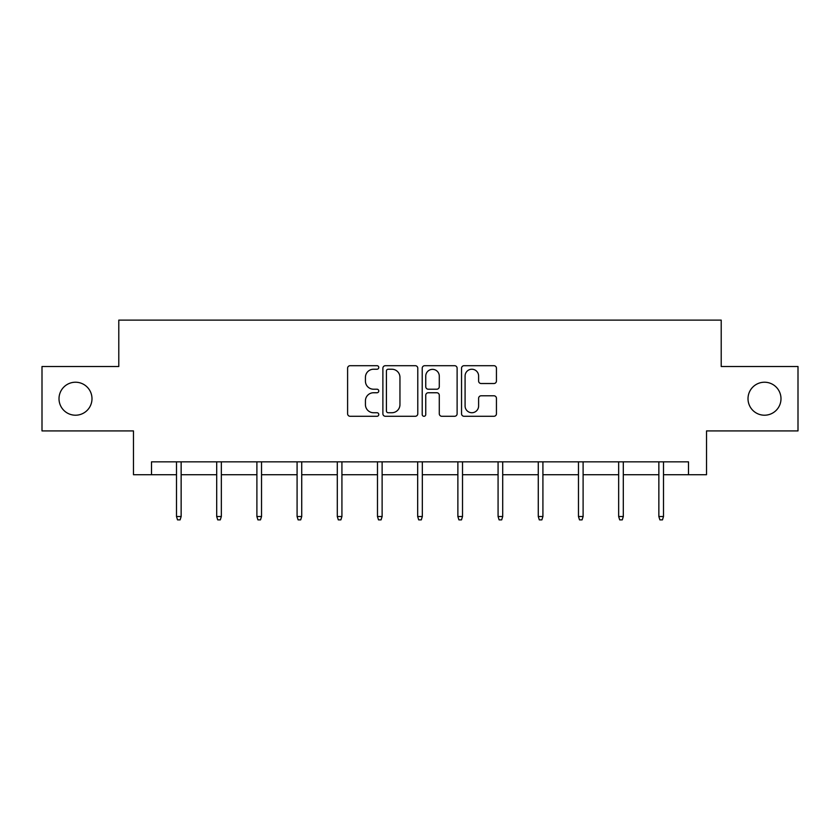 <?xml version="1.0" encoding="UTF-8"?>
<svg xmlns="http://www.w3.org/2000/svg" width="840" height="840" viewBox="0 0 840 840"><rect width="100%" height="100%" fill="white"/><g stroke="black" fill="none" stroke-linecap="round" stroke-linejoin="round"><path stroke-width="1.26" d="M378.777 367.469A1.774 1.774 0 0 0 377.003 365.694L350.133 365.694A2.531 2.531 0 0 0 347.603 368.225L347.603 413.753A2.531 2.531 0 0 0 350.133 416.283L377.003 416.283A1.774 1.774 0 0 0 378.777 414.509A1.774 1.774 0 0 0 377.003 412.734L373.527 412.734A8.095 8.095 0 0 1 365.431 404.649L365.431 400.848A8.095 8.095 0 0 1 373.527 392.753L377.003 392.753A1.774 1.774 0 0 0 378.777 390.989A1.774 1.774 0 0 0 377.003 389.214L373.527 389.214A8.095 8.095 0 0 1 365.431 381.119L365.431 377.328A8.095 8.095 0 0 1 373.527 369.233L377.003 369.233A1.774 1.774 0 0 0 378.777 367.469M748.01 398.717A16.495 16.495 0 0 0 764.505 415.212A16.495 16.495 0 0 0 780.99 398.717A16.495 16.495 0 0 0 764.505 382.221A16.495 16.495 0 0 0 748.01 398.717M59.01 398.717A16.495 16.495 0 0 0 75.495 415.212A16.495 16.495 0 0 0 91.99 398.717A16.495 16.495 0 0 0 75.495 382.221A16.495 16.495 0 0 0 59.01 398.717M493.92 383.523A2.531 2.531 0 0 0 496.44 380.993L496.44 368.225A2.531 2.531 0 0 0 493.92 365.694L464.069 365.694A2.531 2.531 0 0 0 461.538 368.225L461.538 413.753A2.531 2.531 0 0 0 464.069 416.283L493.92 416.283A2.531 2.531 0 0 0 496.44 413.753L496.44 398.318A2.531 2.531 0 0 0 493.92 395.787L481.142 395.787A2.531 2.531 0 0 0 478.611 398.318L478.611 405.972A6.762 6.762 0 0 1 471.849 412.734A6.762 6.762 0 0 1 465.087 405.972L465.087 376.005A6.762 6.762 0 0 1 471.849 369.233A6.762 6.762 0 0 1 478.611 376.005L478.611 380.993A2.531 2.531 0 0 0 481.142 383.523L493.92 383.523M151.505 474.726L151.505 461.843L688.496 461.843L688.496 474.726L706.524 474.726L706.524 430.92L798 430.92L798 366.513L721.214 366.513L721.214 320.124L118.787 320.124L118.787 366.513L42 366.513L42 430.92L133.476 430.92L133.476 474.726L176.505 474.726M417.784 368.225A2.531 2.531 0 0 0 415.254 365.694L385.413 365.694A2.531 2.531 0 0 0 382.882 368.225L382.882 413.753A2.531 2.531 0 0 0 385.413 416.283L415.254 416.283A2.531 2.531 0 0 0 417.784 413.753L417.784 368.225M424.746 365.694L454.587 365.694A2.531 2.531 0 0 1 457.118 368.225L457.118 413.753A2.531 2.531 0 0 1 454.587 416.283L441.819 416.283A2.531 2.531 0 0 1 439.288 413.753L439.288 395.283A2.531 2.531 0 0 0 436.758 392.753L428.284 392.753A2.531 2.531 0 0 0 425.754 395.283L425.754 414.509A1.774 1.774 0 0 1 423.98 416.283A1.774 1.774 0 0 1 422.216 414.509L422.216 368.225A2.531 2.531 0 0 1 424.746 365.694M181.146 474.726L216.699 474.726M221.34 474.726L256.893 474.726M261.534 474.726L297.087 474.726M301.728 474.726L337.292 474.726M341.922 474.726L377.486 474.726M382.127 474.726L417.68 474.726M422.32 474.726L457.874 474.726M462.515 474.726L498.078 474.726M502.709 474.726L538.272 474.726M542.913 474.726L578.466 474.726M583.107 474.726L618.66 474.726M623.301 474.726L658.854 474.726M663.495 474.726L688.496 474.726M388.195 369.233A1.774 1.774 0 0 0 386.421 371.007L386.421 410.97A1.774 1.774 0 0 0 388.195 412.734L391.86 412.734A8.095 8.095 0 0 0 399.956 404.649L399.956 377.328A8.095 8.095 0 0 0 391.86 369.233L388.195 369.233M439.288 376.131A6.762 6.762 0 0 0 432.516 369.358A6.762 6.762 0 0 0 425.754 376.131L425.754 386.683A2.531 2.531 0 0 0 428.284 389.214L436.758 389.214A2.531 2.531 0 0 0 439.288 386.683L439.288 376.131M176.505 516.527L177.534 519.876L180.107 519.876L181.146 516.527L176.505 516.527L176.505 461.843M181.146 516.527L181.146 461.843M216.699 516.527L217.728 519.876L220.311 519.876L221.34 516.527L216.699 516.527L216.699 461.843M221.34 516.527L221.34 461.843M256.893 516.527L257.922 519.876L260.505 519.876L261.534 516.527L256.893 516.527L256.893 461.843M261.534 516.527L261.534 461.843M297.087 516.527L298.127 519.876L300.699 519.876L301.728 516.527L297.087 516.527L297.087 461.843M301.728 516.527L301.728 461.843M337.292 516.527L338.32 519.876L340.893 519.876L341.922 516.527L337.292 516.527L337.292 461.843M341.922 516.527L341.922 461.843M377.486 516.527L378.514 519.876L381.087 519.876L382.127 516.527L377.486 516.527L377.486 461.843M382.127 516.527L382.127 461.843M417.68 516.527L418.709 519.876L421.292 519.876L422.32 516.527L417.68 516.527L417.68 461.843M422.32 516.527L422.32 461.843M457.874 516.527L458.913 519.876L461.486 519.876L462.515 516.527L457.874 516.527L457.874 461.843M462.515 516.527L462.515 461.843M498.078 516.527L499.107 519.876L501.68 519.876L502.709 516.527L498.078 516.527L498.078 461.843M502.709 516.527L502.709 461.843M538.272 516.527L539.301 519.876L541.874 519.876L542.913 516.527L538.272 516.527L538.272 461.843M542.913 516.527L542.913 461.843M578.466 516.527L579.495 519.876L582.078 519.876L583.107 516.527L578.466 516.527L578.466 461.843M583.107 516.527L583.107 461.843M618.66 516.527L619.689 519.876L622.272 519.876L623.301 516.527L618.66 516.527L618.66 461.843M623.301 516.527L623.301 461.843M658.854 516.527L659.894 519.876L662.466 519.876L663.495 516.527L658.854 516.527L658.854 461.843M663.495 516.527L663.495 461.843"/></g></svg>
